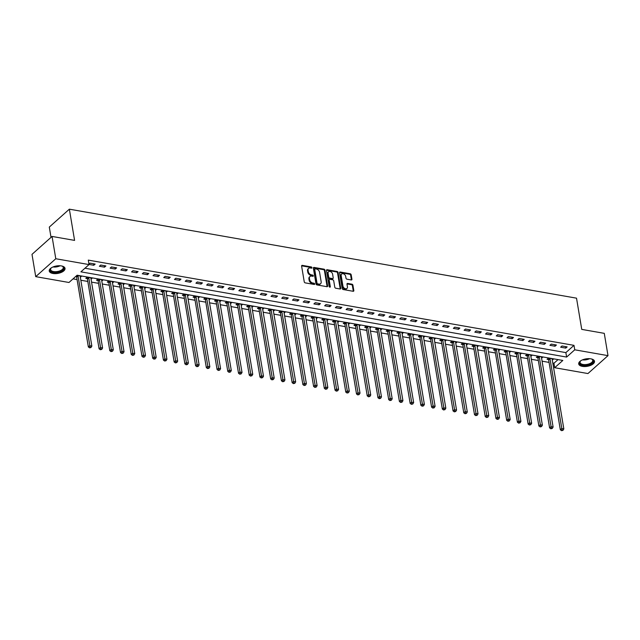 <?xml version="1.0" encoding="UTF-8"?>
<svg xmlns="http://www.w3.org/2000/svg" width="640" height="640" viewBox="0 0 640 640"><rect width="100%" height="100%" fill="white"/><g stroke="black" fill="none" stroke-linecap="round" stroke-linejoin="round"><path stroke-width="0.96" d="M311.952 267.648A0.704 0.496 48.2 0 0 311.256 266.936L302.312 265.368A1.008 0.712 48.2 0 0 301.616 266.096L304.248 281.856A1.008 0.712 48.2 0 0 305.24 282.872L314.192 284.448A0.704 0.496 48.2 0 0 313.984 283.224L312.824 283.016A3.224 2.272 48.2 0 1 309.664 279.744L309.44 278.432A3.224 2.272 48.2 0 1 309.992 276.496A3.224 2.272 48.2 0 1 311.672 276.104L312.824 276.304A0.704 0.496 48.2 0 0 312.624 275.08L311.464 274.872A3.224 2.272 48.2 0 1 308.296 271.6L308.08 270.288A3.224 2.272 48.2 0 1 308.632 268.352A3.224 2.272 48.2 0 1 310.304 267.96L311.464 268.16A0.704 0.496 48.2 0 0 311.952 267.648M311.408 268.152A0.704 0.496 48.2 0 0 310.72 267.416L301.768 265.848A1.008 0.712 48.2 0 0 301.608 265.84M314.136 284.44A0.704 0.496 48.2 0 0 313.44 283.704L312.288 283.504L312.824 283.016M312.776 276.296A0.704 0.496 48.2 0 0 312.08 275.56L310.92 275.36L311.464 274.872M582.376 366.376A8 3.776 -9.5 0 1 578.704 363.92A8 3.776 -9.5 0 1 582.512 359.864A8 3.776 -9.5 0 1 590.832 358.824A8 3.776 -9.5 0 1 594.496 361.28A8 3.776 -9.5 0 1 590.696 365.344A8 3.776 -9.5 0 1 582.376 366.376M52.904 273.464A8 3.776 -9.5 0 1 49.24 271.016A8 3.776 -9.5 0 1 53.04 266.952A8 3.776 -9.5 0 1 61.36 265.92A8 3.776 -9.5 0 1 65.024 268.368A8 3.776 -9.5 0 1 61.224 272.432A8 3.776 -9.5 0 1 52.904 273.464M351.232 279.944A1.008 0.712 48.2 0 0 351.928 279.216L351.184 274.792A1.008 0.712 48.2 0 0 350.192 273.768L340.256 272.024A1.008 0.712 48.2 0 0 339.56 272.752L342.2 288.512A1.008 0.712 48.2 0 0 343.184 289.536L353.128 291.28A1.008 0.712 48.2 0 0 353.824 290.552L352.928 285.208A1.008 0.712 48.2 0 0 351.936 284.184L347.688 283.44A1.008 0.712 48.2 0 0 346.992 284.168L347.432 286.816A2.696 1.904 48.2 0 1 346.976 288.432A2.696 1.904 48.2 0 1 344.616 288.4A2.696 1.904 48.2 0 1 342.928 286.024L341.192 275.648A2.696 1.904 48.2 0 1 341.648 274.04A2.696 1.904 48.2 0 1 344.008 274.072A2.696 1.904 48.2 0 1 345.696 276.44L345.984 278.168A1.008 0.712 48.2 0 0 346.976 279.192L351.232 279.944M35.728 276.648L32 254.352L52.056 236.44L74.584 240.392L69.36 209.176L576.52 298.168L581.744 329.392L604.272 333.344L608 355.64L587.944 373.552L554.688 367.712L562.824 360.456L77.12 275.224L68.984 282.488L35.728 276.648L55.792 258.744L89.04 264.576L80.912 271.84L566.616 357.072L574.744 349.808L608 355.64M52.056 236.44L55.792 258.744M84.96 268.216L565.872 352.608L574 345.352L88.296 260.12L89.04 264.576M574 345.352L574.744 349.808M324.992 270.192A1.008 0.712 48.2 0 0 324 269.168L314.056 267.424A1.008 0.712 48.2 0 0 313.368 268.152L316 283.912A1.008 0.712 48.2 0 0 316.992 284.936L326.928 286.68A1.008 0.712 48.2 0 0 327.624 285.952L324.992 270.192L324.448 270.68A1.008 0.712 48.2 0 0 323.456 269.656L313.52 267.912A1.008 0.712 48.2 0 0 313.36 267.896M327.16 269.728L337.096 271.472A1.008 0.712 48.2 0 1 338.088 272.496L340.72 288.256A1.008 0.712 48.2 0 1 340.024 288.984L335.776 288.232A1.008 0.712 48.2 0 1 334.784 287.208L333.712 280.816A1.008 0.712 48.2 0 0 332.728 279.792L329.904 279.304A1.008 0.712 48.2 0 0 329.208 280.032L330.32 286.68A0.704 0.496 48.2 0 1 329.144 286.472L326.464 270.456A1.008 0.712 48.2 0 1 327.16 269.728L326.616 270.208L336.552 271.952L337.096 271.472M89.024 264.44L93.808 265.28L95.16 264.072L90.016 263.168L88.96 264.104M99.384 266.264L104.536 267.168L105.888 265.952L100.736 265.048L99.384 266.264M110.112 268.144L115.256 269.048L116.616 267.84L111.464 266.936L110.112 268.144M120.84 270.024L125.984 270.928L127.344 269.72L122.192 268.816L120.84 270.024M131.56 271.912L136.712 272.816L138.064 271.6L132.92 270.696L131.56 271.912M142.288 273.792L147.44 274.696L148.792 273.488L143.648 272.584L142.288 273.792M153.016 275.672L158.168 276.576L159.52 275.368L154.376 274.464L153.016 275.672M163.744 277.552L168.896 278.456L170.248 277.248L165.096 276.344L163.744 277.552M174.472 279.44L179.616 280.344L180.976 279.128L175.824 278.232L174.472 279.44M185.2 281.32L190.344 282.224L191.704 281.016L186.552 280.112L185.2 281.32M195.92 283.2L201.072 284.104L202.424 282.896L197.28 281.992L195.92 283.2M206.648 285.088L211.8 285.992L213.152 284.776L208.008 283.872L206.648 285.088M217.376 286.968L222.528 287.872L223.88 286.664L218.736 285.76L217.376 286.968M228.104 288.848L233.256 289.752L234.608 288.544L229.456 287.64L228.104 288.848M238.832 290.728L243.976 291.632L245.336 290.424L240.184 289.52L238.832 290.728M249.56 292.616L254.704 293.52L256.064 292.304L250.912 291.408L249.56 292.616M260.28 294.496L265.432 295.4L266.784 294.192L261.64 293.288L260.28 294.496M271.008 296.376L276.16 297.28L277.512 296.072L272.368 295.168L271.008 296.376M281.736 298.264L286.888 299.168L288.24 297.952L283.096 297.048L281.736 298.264M292.464 300.144L297.616 301.048L298.968 299.84L293.816 298.936L292.464 300.144M303.192 302.024L308.336 302.928L309.696 301.72L304.544 300.816L303.192 302.024M313.92 303.912L319.064 304.808L320.424 303.6L315.272 302.696L313.92 303.912M324.64 305.792L329.792 306.696L331.152 305.48L326 304.584L324.64 305.792M335.368 307.672L340.52 308.576L341.872 307.368L336.728 306.464L335.368 307.672M346.096 309.552L351.248 310.456L352.6 309.248L347.456 308.344L346.096 309.552M356.824 311.44L361.976 312.344L363.328 311.128L358.176 310.224L356.824 311.44M367.552 313.32L372.696 314.224L374.056 313.016L368.904 312.112L367.552 313.32M378.28 315.2L383.424 316.104L384.784 314.896L379.632 313.992L378.28 315.2M389.008 317.088L394.152 317.984L395.512 316.776L390.36 315.872L389.008 317.088M399.728 318.968L404.88 319.872L406.232 318.664L401.088 317.76L399.728 318.968M410.456 320.848L415.608 321.752L416.96 320.544L411.816 319.64L410.456 320.848M421.184 322.728L426.336 323.632L427.688 322.424L422.536 321.52L421.184 322.728M431.912 324.616L437.056 325.52L438.416 324.304L433.264 323.4L431.912 324.616M442.64 326.496L447.784 327.4L449.144 326.192L443.992 325.288L442.64 326.496M453.368 328.376L458.512 329.28L459.872 328.072L454.72 327.168L453.368 328.376M464.088 330.264L469.24 331.16L470.592 329.952L465.448 329.048L464.088 330.264M474.816 332.144L479.968 333.048L481.32 331.84L476.176 330.936L474.816 332.144M485.544 334.024L490.696 334.928L492.048 333.72L486.896 332.816L485.544 334.024M496.272 335.904L501.416 336.808L502.776 335.6L497.624 334.696L496.272 335.904M507 337.792L512.144 338.696L513.504 337.48L508.352 336.576L507 337.792M517.728 339.672L522.872 340.576L524.232 339.368L519.08 338.464L517.728 339.672M528.448 341.552L533.6 342.456L534.952 341.248L529.808 340.344L528.448 341.552M539.176 343.44L544.328 344.344L545.68 343.128L540.536 342.224L539.176 343.44M549.904 345.32L555.056 346.224L556.408 345.016L551.256 344.112L549.904 345.32M560.632 347.2L565.776 348.104L567.136 346.896L561.984 345.992L560.632 347.2M73.04 278.864L77.08 279.576M80.832 280.232L87.808 281.456M91.56 282.12L98.536 283.344M102.28 284L109.256 285.224M113.008 285.88L119.984 287.104M123.736 287.76L130.712 288.984M134.464 289.648L141.44 290.872M145.192 291.528L152.168 292.752M155.92 293.408L162.896 294.632M166.64 295.296L173.624 296.52M177.368 297.176L184.344 298.4M188.096 299.056L195.072 300.28M198.824 300.936L205.8 302.168M209.552 302.824L216.528 304.048M220.28 304.704L227.256 305.928M231 306.584L237.984 307.808M241.728 308.472L248.704 309.696M252.456 310.352L259.432 311.576M263.184 312.232L270.16 313.456M273.912 314.12L280.888 315.344M284.64 316L291.616 317.224M295.36 317.88L302.344 319.104M306.088 319.76L313.064 320.984M316.816 321.648L323.792 322.872M327.544 323.528L334.52 324.752M338.272 325.408L345.248 326.632M349 327.296L355.976 328.52M359.72 329.176L366.704 330.4M370.448 331.056L377.424 332.28M381.176 332.936L388.152 334.16M391.904 334.824L398.88 336.048M402.632 336.704L409.608 337.928M413.36 338.584L420.336 339.808M424.088 340.472L431.064 341.696M434.808 342.352L441.784 343.576M445.536 344.232L452.512 345.456M456.264 346.112L463.24 347.336M466.992 348L473.968 349.224M477.72 349.88L484.696 351.104M488.448 351.76L495.424 352.984M499.168 353.648L506.144 354.872M509.896 355.528L516.872 356.752M520.624 357.408L527.6 358.632M531.352 359.288L538.328 360.512M542.08 361.176L549.056 362.4M552.808 363.056L553.944 363.256L558.024 359.616M75.616 276.568L76.496 276.72M80.336 277.304L81.608 276.176L76.968 275.36M91.064 279.184L92.336 278.056L87.184 277.152L85.832 278.36L87.224 278.608M101.792 281.072L103.064 279.936L97.912 279.032L96.56 280.24L97.952 280.488M112.52 282.952L113.792 281.816L108.64 280.912L107.28 282.128L108.68 282.368M123.248 284.832L124.512 283.704L119.368 282.8L118.008 284.008L119.408 284.256M133.976 286.72L135.24 285.584L130.096 284.68L128.736 285.888L130.136 286.136M144.696 288.6L145.968 287.464L140.816 286.56L139.464 287.776L140.856 288.016M155.424 290.48L156.696 289.352L151.544 288.448L150.192 289.656L151.584 289.896M166.152 292.36L167.424 291.232L162.272 290.328L160.92 291.536L162.312 291.784M176.88 294.248L178.152 293.112L173 292.208L171.648 293.416L173.04 293.664M187.608 296.128L188.872 294.992L183.728 294.096L182.368 295.304L183.768 295.544M198.336 298.008L199.6 296.88L194.456 295.976L193.096 297.184L194.496 297.432M209.064 299.896L210.328 298.76L205.176 297.856L203.824 299.064L205.224 299.312M219.784 301.776L221.056 300.64L215.904 299.736L214.552 300.952L215.944 301.192M230.512 303.656L231.784 302.528L226.632 301.624L225.28 302.832L226.672 303.08M241.24 305.536L242.512 304.408L237.36 303.504L236.008 304.712L237.4 304.96M251.968 307.424L253.232 306.288L248.088 305.384L246.728 306.592L248.128 306.84M262.696 309.304L263.96 308.168L258.816 307.272L257.456 308.48L258.856 308.72M273.424 311.184L274.688 310.056L269.536 309.152L268.184 310.36L269.584 310.608M284.144 313.072L285.416 311.936L280.264 311.032L278.912 312.24L280.304 312.488M294.872 314.952L296.144 313.816L290.992 312.912L289.64 314.128L291.032 314.368M305.6 316.832L306.872 315.704L301.72 314.8L300.368 316.008L301.76 316.256M316.328 318.712L317.592 317.584L312.448 316.68L311.088 317.888L312.488 318.136M327.056 320.6L328.32 319.464L323.176 318.56L321.816 319.776L323.216 320.016M337.784 322.48L339.048 321.344L333.896 320.448L332.544 321.656L333.944 321.896M348.504 324.36L349.776 323.232L344.624 322.328L343.272 323.536L344.664 323.784M359.232 326.248L360.504 325.112L355.352 324.208L354 325.416L355.392 325.664M369.96 328.128L371.232 326.992L366.08 326.088L364.728 327.304L366.12 327.544M380.688 330.008L381.952 328.88L376.808 327.976L375.448 329.184L376.848 329.432M391.416 331.888L392.68 330.76L387.536 329.856L386.176 331.064L387.576 331.312M402.144 333.776L403.408 332.64L398.256 331.736L396.904 332.952L398.304 333.192M412.864 335.656L414.136 334.528L408.984 333.624L407.632 334.832L409.024 335.072M423.592 337.536L424.864 336.408L419.712 335.504L418.36 336.712L419.752 336.96M434.32 339.424L435.592 338.288L430.44 337.384L429.088 338.592L430.48 338.84M445.048 341.304L446.312 340.168L441.168 339.264L439.808 340.48L441.208 340.72M455.776 343.184L457.04 342.056L451.896 341.152L450.536 342.36L451.936 342.608M466.504 345.064L467.768 343.936L462.616 343.032L461.264 344.24L462.664 344.488M477.224 346.952L478.496 345.816L473.344 344.912L471.992 346.128L473.384 346.368M487.952 348.832L489.224 347.704L484.072 346.8L482.72 348.008L484.112 348.248M498.68 350.712L499.952 349.584L494.8 348.68L493.448 349.888L494.84 350.136M509.408 352.6L510.672 351.464L505.528 350.56L504.168 351.768L505.568 352.016M520.136 354.48L521.4 353.344L516.256 352.44L514.896 353.656L516.296 353.896M530.864 356.36L532.128 355.232L526.984 354.328L525.624 355.536L527.024 355.784M541.584 358.24L542.856 357.112L537.704 356.208L536.352 357.416L537.744 357.664M552.312 360.128L553.584 358.992L548.432 358.088L547.08 359.304L548.472 359.544M69.36 209.176L49.304 227.08L51.024 237.368M553.944 363.256L554.688 367.712M565.872 352.608L566.616 357.072M93.808 265.28L93.552 263.792M104.536 267.168L104.28 265.672M115.256 269.048L115.008 267.56M125.984 270.928L125.736 269.44M136.712 272.816L136.464 271.32M147.44 274.696L147.192 273.2M158.168 276.576L157.92 275.088M168.896 278.456L168.64 276.968M179.616 280.344L179.368 278.848M190.344 282.224L190.096 280.736M201.072 284.104L200.824 282.616M211.8 285.992L211.552 284.496M222.528 287.872L222.28 286.376M233.256 289.752L233 288.264M243.976 291.632L243.728 290.144M254.704 293.52L254.456 292.024M265.432 295.4L265.184 293.912M276.16 297.28L275.912 295.792M286.888 299.168L286.64 297.672M297.616 301.048L297.36 299.552M308.336 302.928L308.088 301.44M319.064 304.808L318.816 303.32M329.792 306.696L329.544 305.2M340.52 308.576L340.272 307.088M351.248 310.456L351 308.968M361.976 312.344L361.72 310.848M372.696 314.224L372.448 312.728M383.424 316.104L383.176 314.616M394.152 317.984L393.904 316.496M404.88 319.872L404.632 318.376M415.608 321.752L415.36 320.264M426.336 323.632L426.08 322.144M437.056 325.52L436.808 324.024M447.784 327.4L447.536 325.904M458.512 329.28L458.264 327.792M469.24 331.16L468.992 329.672M479.968 333.048L479.72 331.552M490.696 334.928L490.44 333.44M501.416 336.808L501.168 335.32M512.144 338.696L511.896 337.2M522.872 340.576L522.624 339.08M533.6 342.456L533.352 340.968M544.328 344.344L544.08 342.848M555.056 346.224L554.8 344.728M565.776 348.104L565.528 346.616M308.632 268.352L308.088 268.84A3.224 2.272 48.2 0 0 307.536 270.768L308.08 270.288M310.92 275.36A3.224 2.272 48.2 0 1 307.76 272.08L307.536 270.768M309.992 276.496L309.448 276.984A3.224 2.272 48.2 0 0 308.904 278.912L309.44 278.432M312.288 283.504A3.224 2.272 48.2 0 1 309.12 280.224L308.904 278.912M327.088 286.696A1.008 0.712 48.2 0 0 327.08 286.44L324.448 270.68M315.192 268.816A0.704 0.496 48.2 0 0 314.704 269.328L317.016 283.16A0.704 0.496 48.2 0 0 317.712 283.872L318.936 284.088A3.224 2.272 48.2 0 0 320.608 283.688A3.224 2.272 48.2 0 0 321.16 281.76L319.576 272.304A3.224 2.272 48.2 0 0 316.416 269.032L315.192 268.816M314.648 269.296A0.704 0.496 48.2 0 0 314.16 269.808L314.704 269.328M320.608 283.688L320.072 284.176A3.224 2.272 48.2 0 1 318.392 284.576L317.168 284.36A0.704 0.496 48.2 0 1 316.48 283.64L314.16 269.808M340.184 288.992A1.008 0.712 48.2 0 0 340.184 288.736L337.544 272.976A1.008 0.712 48.2 0 0 336.552 271.952M329.384 279.424L328.84 279.912A1.008 0.712 48.2 0 0 328.664 280.512L329.784 287.168L330.32 286.68M332.608 274.184A2.696 1.904 48.2 0 0 330.912 271.816A2.696 1.904 48.2 0 0 328.56 271.784A2.696 1.904 48.2 0 0 328.096 273.392L328.712 277.048A1.008 0.712 48.2 0 0 329.696 278.072L332.52 278.568A1.008 0.712 48.2 0 0 333.216 277.84L332.608 274.184M328.56 271.784L328.016 272.264A2.696 1.904 48.2 0 0 327.56 273.88L328.096 273.392M333.048 278.448L332.504 278.928A1.008 0.712 48.2 0 1 331.976 279.056L329.16 278.56A1.008 0.712 48.2 0 1 328.168 277.536L327.56 273.88M341.648 274.04L341.104 274.52A2.696 1.904 48.2 0 0 340.648 276.136L341.192 275.648M346.976 288.432L346.432 288.912A2.696 1.904 48.2 0 1 344.072 288.88A2.696 1.904 48.2 0 1 342.384 286.512L340.648 276.136M353.288 291.288A1.008 0.712 48.2 0 0 353.28 291.032L352.384 285.696A1.008 0.712 48.2 0 0 351.4 284.672L347.144 283.928A1.008 0.712 48.2 0 0 346.984 283.912M351.384 279.952A1.008 0.712 48.2 0 0 351.384 279.696L350.64 275.272A1.008 0.712 48.2 0 0 349.656 274.248L339.712 272.504A1.008 0.712 48.2 0 0 339.552 272.496M76.16 276.072L76.56 276.848A1.024 0.728 -131.8 0 1 76.68 277.192L88.352 346.944L89.712 345.736L91.856 346.112L80.184 276.352A1.024 0.728 -131.8 0 1 80.184 276.032L80.208 275.928M77.856 275.512L77.92 275.632A1.024 0.728 -131.8 0 1 78.032 275.976L90.136 347.368L89.6 347.856L91 347.52L90.136 347.368M91.856 346.112L91 347.52M89.6 347.856L88.352 346.944M86.696 277.584L87.288 278.728A1.024 0.728 -131.8 0 1 87.408 279.072L99.08 348.824L100.432 347.616L102.584 347.992L90.904 278.24A1.024 0.728 -131.8 0 1 90.912 277.912L90.936 277.808M88.584 277.4L88.648 277.52A1.024 0.728 -131.8 0 1 88.76 277.864L100.864 349.248L100.32 349.736L101.728 349.4L100.864 349.248M102.584 347.992L101.728 349.4M100.32 349.736L99.08 348.824M97.424 279.472L98.016 280.608A1.024 0.728 -131.8 0 1 98.136 280.952L109.808 350.704L111.16 349.496L113.304 349.872L101.632 280.12A1.024 0.728 -131.8 0 1 101.64 279.8L101.664 279.696M99.312 279.28L99.368 279.4A1.024 0.728 -131.8 0 1 99.488 279.744L111.592 351.136L111.048 351.616L112.448 351.28L111.592 351.136M113.304 349.872L112.448 351.28M111.048 351.616L109.808 350.704M108.152 281.352L108.744 282.488A1.024 0.728 -131.8 0 1 108.864 282.832L120.536 352.592L121.888 351.376L124.032 351.76L112.36 282A1.024 0.728 -131.8 0 1 112.368 281.68L112.392 281.576M110.032 281.16L110.096 281.28A1.024 0.728 -131.8 0 1 110.216 281.624L122.32 353.016L121.776 353.496L123.176 353.168L122.32 353.016M124.032 351.76L123.176 353.168M121.776 353.496L120.536 352.592M118.88 283.232L119.472 284.376A1.024 0.728 -131.8 0 1 119.584 284.72L131.256 354.472L132.616 353.264L134.76 353.64L123.088 283.888A1.024 0.728 -131.8 0 1 123.096 283.56L123.12 283.456M120.76 283.04L120.824 283.16A1.024 0.728 -131.8 0 1 120.944 283.504L133.048 354.896L132.504 355.384L133.904 355.048L133.048 354.896M134.76 353.64L133.904 355.048M132.504 355.384L131.256 354.472M61.872 266.016A6.928 3.272 -9.5 0 1 62.488 266.288A6.928 3.272 -9.5 0 1 60.2 271.488A6.928 3.272 -9.5 0 1 52.16 271.936A6.928 3.272 -9.5 0 1 50.952 268.216A6.928 3.272 -9.5 0 1 51.456 267.76M51.16 268.016A6.416 3.024 170.5 0 0 50.616 269.592A6.416 3.024 170.5 0 0 59.888 270.856A6.416 3.024 170.5 0 0 63.264 267.472A6.416 3.024 170.5 0 0 62.24 266.168M49.224 270.52A7.952 3.752 170.5 0 0 60.672 271.864A7.952 3.752 170.5 0 0 64.88 267.904M591.344 358.928A6.928 3.272 -9.5 0 1 591.96 359.2A6.928 3.272 -9.5 0 1 591.52 363.48A6.928 3.272 -9.5 0 1 582.824 365.152A6.928 3.272 -9.5 0 1 580.424 361.128A6.928 3.272 -9.5 0 1 580.92 360.672M580.624 360.928A6.416 3.024 170.5 0 0 580.08 362.504A6.416 3.024 170.5 0 0 583.016 364.464A6.416 3.024 170.5 0 0 589.688 363.64A6.416 3.024 170.5 0 0 592.728 360.384A6.416 3.024 170.5 0 0 591.704 359.072M578.696 363.432A7.952 3.752 170.5 0 0 582.28 365.64A7.952 3.752 170.5 0 0 590.336 364.696A7.952 3.752 170.5 0 0 594.344 360.808M129.608 285.12L130.192 286.256A1.024 0.728 -131.8 0 1 130.312 286.6L141.984 356.352L143.344 355.144L145.488 355.52L133.816 285.768A1.024 0.728 -131.8 0 1 133.824 285.448L133.848 285.336M131.488 284.928L131.552 285.048A1.024 0.728 -131.8 0 1 131.672 285.392L143.776 356.776L143.232 357.264L144.632 356.928L143.776 356.776M145.488 355.52L144.632 356.928M143.232 357.264L141.984 356.352M140.328 287L140.92 288.136A1.024 0.728 -131.8 0 1 141.04 288.48L152.712 358.24L154.072 357.024L156.216 357.4L144.544 287.648A1.024 0.728 -131.8 0 1 144.544 287.328L144.576 287.224M142.216 286.808L142.28 286.928A1.024 0.728 -131.8 0 1 142.392 287.272L154.496 358.664L153.96 359.144L155.36 358.816L154.496 358.664M156.216 357.4L155.36 358.816M153.96 359.144L152.712 358.24M151.056 288.88L151.648 290.024A1.024 0.728 -131.8 0 1 151.768 290.368L163.44 360.12L164.792 358.912L166.944 359.288L155.264 289.528A1.024 0.728 -131.8 0 1 155.272 289.208L155.296 289.104M152.944 288.688L153.008 288.808A1.024 0.728 -131.8 0 1 153.12 289.152L165.224 360.544L164.688 361.032L166.088 360.696L165.224 360.544M166.944 359.288L166.088 360.696M164.688 361.032L163.44 360.12M161.784 290.76L162.376 291.904A1.024 0.728 -131.8 0 1 162.496 292.248L174.168 362L175.52 360.792L177.664 361.168L165.992 291.416A1.024 0.728 -131.8 0 1 166 291.088L166.024 290.984M163.672 290.576L163.728 290.696A1.024 0.728 -131.8 0 1 163.848 291.04L175.952 362.424L175.408 362.912L176.808 362.576L175.952 362.424M177.664 361.168L176.808 362.576M175.408 362.912L174.168 362M172.512 292.648L173.104 293.784A1.024 0.728 -131.8 0 1 173.224 294.128L184.896 363.88L186.248 362.672L188.392 363.048L176.72 293.296A1.024 0.728 -131.8 0 1 176.728 292.976L176.752 292.872M174.392 292.456L174.456 292.576A1.024 0.728 -131.8 0 1 174.576 292.92L186.68 364.312L186.136 364.792L187.536 364.456L186.68 364.312M188.392 363.048L187.536 364.456M186.136 364.792L184.896 363.88M183.24 294.528L183.832 295.664A1.024 0.728 -131.8 0 1 183.944 296.008L195.616 365.768L196.976 364.552L199.12 364.936L187.448 295.176A1.024 0.728 -131.8 0 1 187.456 294.856L187.48 294.752M185.12 294.336L185.184 294.456A1.024 0.728 -131.8 0 1 185.304 294.8L197.408 366.192L196.864 366.672L198.264 366.344L197.408 366.192M199.12 364.936L198.264 366.344M196.864 366.672L195.616 365.768M193.968 296.408L194.56 297.552A1.024 0.728 -131.8 0 1 194.672 297.896L206.344 367.648L207.704 366.44L209.848 366.816L198.176 297.064A1.024 0.728 -131.8 0 1 198.184 296.736L198.208 296.632M195.848 296.216L195.912 296.336A1.024 0.728 -131.8 0 1 196.032 296.68L208.136 368.072L207.592 368.56L208.992 368.224L208.136 368.072M209.848 366.816L208.992 368.224M207.592 368.56L206.344 367.648M204.688 298.296L205.28 299.432A1.024 0.728 -131.8 0 1 205.4 299.776L217.072 369.528L218.432 368.32L220.576 368.696L208.904 298.944A1.024 0.728 -131.8 0 1 208.904 298.624L208.936 298.512M206.576 298.104L206.64 298.224A1.024 0.728 -131.8 0 1 206.752 298.568L218.856 369.952L218.32 370.44L219.72 370.104L218.856 369.952M220.576 368.696L219.72 370.104M218.32 370.44L217.072 369.528M215.416 300.176L216.008 301.312A1.024 0.728 -131.8 0 1 216.128 301.656L227.8 371.416L229.152 370.2L231.304 370.576L219.624 300.824A1.024 0.728 -131.8 0 1 219.632 300.504L219.656 300.4M217.304 299.984L217.368 300.104A1.024 0.728 -131.8 0 1 217.48 300.448L229.584 371.84L229.048 372.32L230.448 371.992L229.584 371.84M231.304 370.576L230.448 371.992M229.048 372.32L227.8 371.416M226.144 302.056L226.736 303.2A1.024 0.728 -131.8 0 1 226.856 303.544L238.528 373.296L239.88 372.088L242.024 372.464L230.352 302.704A1.024 0.728 -131.8 0 1 230.36 302.384L230.384 302.28M228.032 301.864L228.088 301.984A1.024 0.728 -131.8 0 1 228.208 302.328L240.312 373.72L239.768 374.208L241.168 373.872L240.312 373.72M242.024 372.464L241.168 373.872M239.768 374.208L238.528 373.296M236.872 303.936L237.464 305.08A1.024 0.728 -131.8 0 1 237.584 305.424L249.256 375.176L250.608 373.968L252.752 374.344L241.08 304.592A1.024 0.728 -131.8 0 1 241.088 304.264L241.112 304.16M238.752 303.752L238.816 303.872A1.024 0.728 -131.8 0 1 238.936 304.216L251.04 375.6L250.496 376.088L251.896 375.752L251.04 375.6M252.752 374.344L251.896 375.752M250.496 376.088L249.256 375.176M247.6 305.824L248.192 306.96A1.024 0.728 -131.8 0 1 248.304 307.304L259.984 377.056L261.336 375.848L263.48 376.224L251.808 306.472A1.024 0.728 -131.8 0 1 251.816 306.152L251.84 306.048M249.48 305.632L249.544 305.752A1.024 0.728 -131.8 0 1 249.664 306.096L261.768 377.488L261.224 377.968L262.624 377.632L261.768 377.488M263.48 376.224L262.624 377.632M261.224 377.968L259.984 377.056M258.328 307.704L258.92 308.84A1.024 0.728 -131.8 0 1 259.032 309.184L270.704 378.944L272.064 377.728L274.208 378.112L262.536 308.352A1.024 0.728 -131.8 0 1 262.544 308.032L262.568 307.928M260.208 307.512L260.272 307.632A1.024 0.728 -131.8 0 1 260.392 307.976L272.496 379.368L271.952 379.848L273.352 379.52L272.496 379.368M274.208 378.112L273.352 379.52M271.952 379.848L270.704 378.944M269.048 309.584L269.64 310.728A1.024 0.728 -131.8 0 1 269.76 311.072L281.432 380.824L282.792 379.616L284.936 379.992L273.264 310.24A1.024 0.728 -131.8 0 1 273.264 309.912L273.296 309.808M270.936 309.392L271 309.52A1.024 0.728 -131.8 0 1 271.112 309.864L283.216 381.248L282.68 381.736L284.08 381.4L283.216 381.248M284.936 379.992L284.08 381.4M282.68 381.736L281.432 380.824M279.776 311.472L280.368 312.608A1.024 0.728 -131.8 0 1 280.488 312.952L292.16 382.704L293.512 381.496L295.664 381.872L283.984 312.12A1.024 0.728 -131.8 0 1 283.992 311.8L284.016 311.688M281.664 311.28L281.728 311.4A1.024 0.728 -131.8 0 1 281.84 311.744L293.944 383.136L293.408 383.616L294.808 383.28L293.944 383.136M295.664 381.872L294.808 383.28M293.408 383.616L292.16 382.704M290.504 313.352L291.096 314.488A1.024 0.728 -131.8 0 1 291.216 314.832L302.888 384.592L304.24 383.376L306.384 383.752L294.712 314A1.024 0.728 -131.8 0 1 294.72 313.68L294.744 313.576M292.392 313.16L292.448 313.28A1.024 0.728 -131.8 0 1 292.568 313.624L304.672 385.016L304.128 385.496L305.528 385.168L304.672 385.016M306.384 383.752L305.528 385.168M304.128 385.496L302.888 384.592M301.232 315.232L301.824 316.376A1.024 0.728 -131.8 0 1 301.944 316.72L313.616 386.472L314.968 385.264L317.112 385.64L305.44 315.88A1.024 0.728 -131.8 0 1 305.448 315.56L305.472 315.456M303.112 315.04L303.176 315.16A1.024 0.728 -131.8 0 1 303.296 315.504L315.4 386.896L314.856 387.384L316.256 387.048L315.4 386.896M317.112 385.64L316.256 387.048M314.856 387.384L313.616 386.472M311.96 317.112L312.552 318.256A1.024 0.728 -131.8 0 1 312.664 318.6L324.344 388.352L325.696 387.144L327.84 387.52L316.168 317.768A1.024 0.728 -131.8 0 1 316.176 317.44L316.2 317.336M313.84 316.928L313.904 317.048A1.024 0.728 -131.8 0 1 314.024 317.392L326.128 388.776L325.584 389.264L326.984 388.928L326.128 388.776M327.84 387.52L326.984 388.928M325.584 389.264L324.344 388.352M322.688 319L323.28 320.136A1.024 0.728 -131.8 0 1 323.392 320.48L335.064 390.232L336.424 389.024L338.568 389.4L326.896 319.648A1.024 0.728 -131.8 0 1 326.904 319.328L326.928 319.224M324.568 318.808L324.632 318.928A1.024 0.728 -131.8 0 1 324.752 319.272L336.856 390.664L336.312 391.144L337.712 390.808L336.856 390.664M338.568 389.4L337.712 390.808M336.312 391.144L335.064 390.232M333.408 320.88L334 322.016A1.024 0.728 -131.8 0 1 334.12 322.36L345.792 392.12L347.152 390.912L349.296 391.288L337.624 321.528A1.024 0.728 -131.8 0 1 337.624 321.208L337.656 321.104M335.296 320.688L335.36 320.808A1.024 0.728 -131.8 0 1 335.48 321.152L347.576 392.544L347.04 393.024L348.44 392.696L347.576 392.544M349.296 391.288L348.44 392.696M347.04 393.024L345.792 392.12M344.136 322.76L344.728 323.904A1.024 0.728 -131.8 0 1 344.848 324.248L356.52 394L357.872 392.792L360.024 393.168L348.352 323.416A1.024 0.728 -131.8 0 1 348.352 323.088L348.376 322.984M346.024 322.568L346.088 322.696A1.024 0.728 -131.8 0 1 346.2 323.04L358.304 394.424L357.768 394.912L359.168 394.576L358.304 394.424M360.024 393.168L359.168 394.576M357.768 394.912L356.52 394M354.864 324.648L355.456 325.784A1.024 0.728 -131.8 0 1 355.576 326.128L367.248 395.88L368.6 394.672L370.744 395.048L359.072 325.296A1.024 0.728 -131.8 0 1 359.08 324.976L359.104 324.864M356.752 324.456L356.808 324.576A1.024 0.728 -131.8 0 1 356.928 324.92L369.032 396.312L368.488 396.792L369.888 396.456L369.032 396.312M370.744 395.048L369.888 396.456M368.488 396.792L367.248 395.88M365.592 326.528L366.184 327.664A1.024 0.728 -131.8 0 1 366.304 328.008L377.976 397.768L379.328 396.552L381.472 396.928L369.8 327.176A1.024 0.728 -131.8 0 1 369.808 326.856L369.832 326.752M367.472 326.336L367.536 326.456A1.024 0.728 -131.8 0 1 367.656 326.8L379.76 398.192L379.216 398.672L380.616 398.344L379.76 398.192M381.472 396.928L380.616 398.344M379.216 398.672L377.976 397.768M376.32 328.408L376.912 329.552A1.024 0.728 -131.8 0 1 377.024 329.896L388.704 399.648L390.056 398.44L392.2 398.816L380.528 329.056A1.024 0.728 -131.8 0 1 380.536 328.736L380.56 328.632M378.2 328.216L378.264 328.336A1.024 0.728 -131.8 0 1 378.384 328.68L390.488 400.072L389.944 400.56L391.344 400.224L390.488 400.072M392.2 398.816L391.344 400.224M389.944 400.56L388.704 399.648M387.048 330.288L387.64 331.432A1.024 0.728 -131.8 0 1 387.752 331.776L399.424 401.528L400.784 400.32L402.928 400.696L391.256 330.944A1.024 0.728 -131.8 0 1 391.264 330.616L391.288 330.512M388.928 330.104L388.992 330.224A1.024 0.728 -131.8 0 1 389.112 330.568L401.216 401.952L400.672 402.44L402.072 402.104L401.216 401.952M402.928 400.696L402.072 402.104M400.672 402.44L399.424 401.528M397.768 332.176L398.36 333.312A1.024 0.728 -131.8 0 1 398.48 333.656L410.152 403.408L411.512 402.2L413.656 402.576L401.984 332.824A1.024 0.728 -131.8 0 1 401.984 332.504L402.016 332.4M399.656 331.984L399.72 332.104A1.024 0.728 -131.8 0 1 399.84 332.448L411.944 403.84L411.4 404.32L412.8 403.992L411.944 403.84M413.656 402.576L412.8 403.992M411.4 404.32L410.152 403.408M408.496 334.056L409.088 335.2A1.024 0.728 -131.8 0 1 409.208 335.544L420.88 405.296L422.232 404.088L424.384 404.464L412.712 334.704A1.024 0.728 -131.8 0 1 412.712 334.384L412.736 334.28M410.384 333.864L410.448 333.984A1.024 0.728 -131.8 0 1 410.56 334.328L422.664 405.72L422.128 406.2L423.528 405.872L422.664 405.72M424.384 404.464L423.528 405.872M422.128 406.2L420.88 405.296M419.224 335.936L419.816 337.08A1.024 0.728 -131.8 0 1 419.936 337.424L431.608 407.176L432.96 405.968L435.104 406.344L423.432 336.592A1.024 0.728 -131.8 0 1 423.44 336.264L423.464 336.16M421.112 335.744L421.168 335.872A1.024 0.728 -131.8 0 1 421.288 336.216L433.392 407.6L432.848 408.088L434.248 407.752L433.392 407.6M435.104 406.344L434.248 407.752M432.848 408.088L431.608 407.176M429.952 337.824L430.544 338.96A1.024 0.728 -131.8 0 1 430.664 339.304L442.336 409.056L443.688 407.848L445.832 408.224L434.16 338.472A1.024 0.728 -131.8 0 1 434.168 338.152L434.192 338.04M431.832 337.632L431.896 337.752A1.024 0.728 -131.8 0 1 432.016 338.096L444.12 409.488L443.576 409.968L444.976 409.632L444.12 409.488M445.832 408.224L444.976 409.632M443.576 409.968L442.336 409.056M440.68 339.704L441.272 340.84A1.024 0.728 -131.8 0 1 441.384 341.184L453.064 410.944L454.416 409.728L456.56 410.104L444.888 340.352A1.024 0.728 -131.8 0 1 444.896 340.032L444.92 339.928M442.56 339.512L442.624 339.632A1.024 0.728 -131.8 0 1 442.744 339.976L454.848 411.368L454.304 411.848L455.704 411.52L454.848 411.368M456.56 410.104L455.704 411.52M454.304 411.848L453.064 410.944M451.408 341.584L452 342.728A1.024 0.728 -131.8 0 1 452.112 343.072L463.784 412.824L465.144 411.616L467.288 411.992L455.616 342.232A1.024 0.728 -131.8 0 1 455.624 341.912L455.648 341.808M453.288 341.392L453.352 341.512A1.024 0.728 -131.8 0 1 453.472 341.856L465.576 413.248L465.032 413.736L466.432 413.4L465.576 413.248M467.288 411.992L466.432 413.4M465.032 413.736L463.784 412.824M462.128 343.472L462.72 344.608A1.024 0.728 -131.8 0 1 462.84 344.952L474.512 414.704L475.872 413.496L478.016 413.872L466.344 344.12A1.024 0.728 -131.8 0 1 466.344 343.8L466.376 343.688M464.016 343.28L464.08 343.4A1.024 0.728 -131.8 0 1 464.2 343.744L476.304 415.128L475.76 415.616L477.16 415.28L476.304 415.128M478.016 413.872L477.16 415.28M475.76 415.616L474.512 414.704M472.856 345.352L473.448 346.488A1.024 0.728 -131.8 0 1 473.568 346.832L485.24 416.592L486.592 415.376L488.744 415.752L477.072 346A1.024 0.728 -131.8 0 1 477.072 345.68L477.096 345.576M474.744 345.16L474.808 345.28A1.024 0.728 -131.8 0 1 474.92 345.624L487.024 417.016L486.488 417.496L487.888 417.168L487.024 417.016M488.744 415.752L487.888 417.168M486.488 417.496L485.24 416.592M483.584 347.232L484.176 348.376A1.024 0.728 -131.8 0 1 484.296 348.72L495.968 418.472L497.32 417.264L499.464 417.64L487.792 347.88A1.024 0.728 -131.8 0 1 487.8 347.56L487.824 347.456M485.472 347.04L485.528 347.16A1.024 0.728 -131.8 0 1 485.648 347.504L497.752 418.896L497.208 419.376L498.608 419.048L497.752 418.896M499.464 417.64L498.608 419.048M497.208 419.376L495.968 418.472M494.312 349.112L494.904 350.256A1.024 0.728 -131.8 0 1 495.024 350.6L506.696 420.352L508.048 419.144L510.192 419.52L498.52 349.768A1.024 0.728 -131.8 0 1 498.528 349.44L498.552 349.336M496.192 348.928L496.256 349.048A1.024 0.728 -131.8 0 1 496.376 349.392L508.48 420.776L507.936 421.264L509.336 420.928L508.48 420.776M510.192 419.52L509.336 420.928M507.936 421.264L506.696 420.352M505.04 351L505.632 352.136A1.024 0.728 -131.8 0 1 505.744 352.48L517.424 422.232L518.776 421.024L520.92 421.4L509.248 351.648A1.024 0.728 -131.8 0 1 509.256 351.328L509.28 351.216M506.92 350.808L506.984 350.928A1.024 0.728 -131.8 0 1 507.104 351.272L519.208 422.664L518.664 423.144L520.064 422.808L519.208 422.664M520.92 421.4L520.064 422.808M518.664 423.144L517.424 422.232M515.768 352.88L516.36 354.016A1.024 0.728 -131.8 0 1 516.472 354.36L528.144 424.12L529.504 422.904L531.648 423.28L519.976 353.528A1.024 0.728 -131.8 0 1 519.984 353.208L520.008 353.104M517.648 352.688L517.712 352.808A1.024 0.728 -131.8 0 1 517.832 353.152L529.936 424.544L529.392 425.024L530.792 424.696L529.936 424.544M531.648 423.28L530.792 424.696M529.392 425.024L528.144 424.12M526.488 354.76L527.08 355.904A1.024 0.728 -131.8 0 1 527.2 356.248L538.872 426L540.232 424.792L542.376 425.168L530.704 355.408A1.024 0.728 -131.8 0 1 530.712 355.088L530.736 354.984M528.376 354.568L528.44 354.688A1.024 0.728 -131.8 0 1 528.56 355.032L540.664 426.424L540.12 426.912L541.52 426.576L540.664 426.424M542.376 425.168L541.52 426.576M540.12 426.912L538.872 426M537.216 356.648L537.808 357.784A1.024 0.728 -131.8 0 1 537.928 358.128L549.6 427.88L550.96 426.672L553.104 427.048L541.432 357.296A1.024 0.728 -131.8 0 1 541.432 356.976L541.456 356.864M539.104 356.456L539.168 356.576A1.024 0.728 -131.8 0 1 539.28 356.92L551.384 428.304L550.848 428.792L552.248 428.456L551.384 428.304M553.104 427.048L552.248 428.456M550.848 428.792L549.6 427.88M547.944 358.528L548.536 359.664A1.024 0.728 -131.8 0 1 548.656 360.008L560.328 429.768L561.68 428.552L563.832 428.928L552.152 359.176A1.024 0.728 -131.8 0 1 552.16 358.856L552.184 358.752M549.832 358.336L549.896 358.456A1.024 0.728 -131.8 0 1 550.008 358.8L562.112 430.192L561.568 430.672L562.968 430.344L562.112 430.192M563.832 428.928L562.968 430.344M561.568 430.672L560.328 429.768M310.72 267.416L311.256 266.936M313.44 283.704L313.984 283.224M312.08 275.56L312.624 275.08M307.76 272.08L308.296 271.6M309.12 280.224L309.664 279.744M301.768 265.848L302.312 265.368M327.08 286.44L327.624 285.952M313.52 267.912L314.056 267.424M323.456 269.656L324 269.168M316.48 283.64L317.016 283.16M317.168 284.36L317.712 283.872M318.392 284.576L318.936 284.088M337.544 272.976L338.088 272.496M340.184 288.736L340.72 288.256M328.664 280.512L329.208 280.032M328.168 277.536L328.712 277.048M329.16 278.56L329.696 278.072M331.976 279.056L332.52 278.568M342.384 286.512L342.928 286.024M347.144 283.928L347.688 283.44M351.4 284.672L351.936 284.184M352.384 285.696L352.928 285.208M353.28 291.032L353.824 290.552M339.712 272.504L340.256 272.024M349.656 274.248L350.192 273.768M350.64 275.272L351.184 274.792M351.384 279.696L351.928 279.216M76.56 276.848L77.92 275.632M76.68 277.192L78.032 275.976M87.288 278.728L88.648 277.52M87.408 279.072L88.76 277.864M98.016 280.608L99.368 279.4M98.136 280.952L99.488 279.744M108.744 282.488L110.096 281.28M108.864 282.832L110.216 281.624M119.472 284.376L120.824 283.16M119.584 284.72L120.944 283.504M60.112 265.768A6.416 3.024 -9.5 0 1 59.112 266.208A6.416 3.024 -9.5 0 1 53.04 266.952M54.256 266.504A6.2 2.928 170.5 0 0 58.808 265.744M589.576 358.68A6.416 3.024 -9.5 0 1 582.504 359.864M583.728 359.416A6.2 2.928 170.5 0 0 588.28 358.656M130.192 286.256L131.552 285.048M130.312 286.6L131.672 285.392M140.92 288.136L142.28 286.928M141.04 288.48L142.392 287.272M151.648 290.024L153.008 288.808M151.768 290.368L153.12 289.152M162.376 291.904L163.728 290.696M162.496 292.248L163.848 291.04M173.104 293.784L174.456 292.576M173.224 294.128L174.576 292.92M183.832 295.664L185.184 294.456M183.944 296.008L185.304 294.8M194.56 297.552L195.912 296.336M194.672 297.896L196.032 296.68M205.28 299.432L206.64 298.224M205.4 299.776L206.752 298.568M216.008 301.312L217.368 300.104M216.128 301.656L217.48 300.448M226.736 303.2L228.088 301.984M226.856 303.544L228.208 302.328M237.464 305.08L238.816 303.872M237.584 305.424L238.936 304.216M248.192 306.96L249.544 305.752M248.304 307.304L249.664 306.096M258.92 308.84L260.272 307.632M259.032 309.184L260.392 307.976M269.64 310.728L271 309.52M269.76 311.072L271.112 309.864M280.368 312.608L281.728 311.4M280.488 312.952L281.84 311.744M291.096 314.488L292.448 313.28M291.216 314.832L292.568 313.624M301.824 316.376L303.176 315.16M301.944 316.72L303.296 315.504M312.552 318.256L313.904 317.048M312.664 318.6L314.024 317.392M323.28 320.136L324.632 318.928M323.392 320.48L324.752 319.272M334 322.016L335.36 320.808M334.12 322.36L335.48 321.152M344.728 323.904L346.088 322.696M344.848 324.248L346.2 323.04M355.456 325.784L356.808 324.576M355.576 326.128L356.928 324.92M366.184 327.664L367.536 326.456M366.304 328.008L367.656 326.8M376.912 329.552L378.264 328.336M377.024 329.896L378.384 328.68M387.64 331.432L388.992 330.224M387.752 331.776L389.112 330.568M398.36 333.312L399.72 332.104M398.48 333.656L399.84 332.448M409.088 335.2L410.448 333.984M409.208 335.544L410.56 334.328M419.816 337.08L421.168 335.872M419.936 337.424L421.288 336.216M430.544 338.96L431.896 337.752M430.664 339.304L432.016 338.096M441.272 340.84L442.624 339.632M441.384 341.184L442.744 339.976M452 342.728L453.352 341.512M452.112 343.072L453.472 341.856M462.72 344.608L464.08 343.4M462.84 344.952L464.2 343.744M473.448 346.488L474.808 345.28M473.568 346.832L474.92 345.624M484.176 348.376L485.528 347.16M484.296 348.72L485.648 347.504M494.904 350.256L496.256 349.048M495.024 350.6L496.376 349.392M505.632 352.136L506.984 350.928M505.744 352.48L507.104 351.272M516.36 354.016L517.712 352.808M516.472 354.36L517.832 353.152M527.08 355.904L528.44 354.688M527.2 356.248L528.56 355.032M537.808 357.784L539.168 356.576M537.928 358.128L539.28 356.92M548.536 359.664L549.896 358.456M548.656 360.008L550.008 358.8M314.28 269.384L314.824 268.904"/></g></svg>
